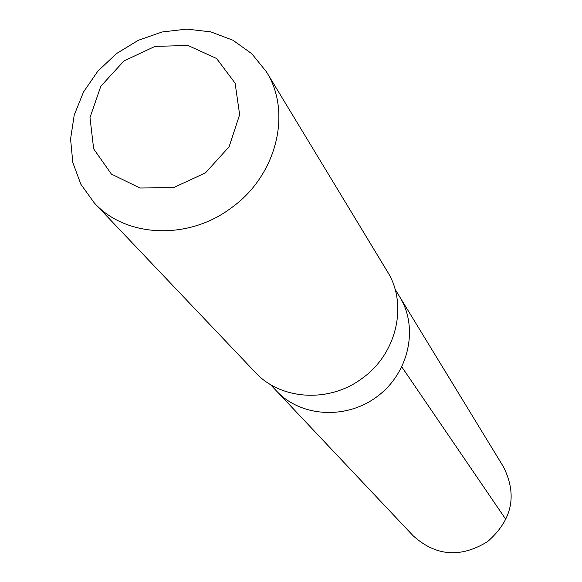<?xml version="1.0" encoding="UTF-8"?>
<svg xmlns="http://www.w3.org/2000/svg" width="582" height="582" viewBox="0 0 582 582"><rect width="100%" height="100%" fill="white"/><g stroke="black" fill="none" stroke-linecap="round" stroke-linejoin="round"><path stroke-width="0.87" d="M395.025 289.145L399.725 296.849C418.713 327.433 409.139 372.371 377.885 396C346.865 419.935 300.989 417.345 276.479 390.973L413.264 535.891C435.882 556.254 460.653 558.16 487.585 541.609C512.211 520.061 517.529 495.18 503.532 466.953L399.725 296.849C418.713 327.433 409.139 372.371 377.885 396C346.865 419.935 300.989 417.345 276.479 390.973L270.288 384.411M94.357 203.009L255.287 372.349C280.662 400.154 329.296 403.246 362.179 378.336C396.895 353.776 408.157 304.24 387.336 271.503L266.33 71.673L251.795 53.719L232.924 40.223L210.83 31.879L186.778 29.1L162.138 31.981L138.247 40.318L116.415 53.631L97.82 71.193L83.488 92.043L74.22 115.061L70.575 138.989L72.808 162.502L80.862 184.268L94.357 203.009C125.85 237.652 188.284 240.482 231.316 207.869C276.69 175.662 292.31 112.341 266.33 71.673M205.431 172.912L229.09 146.795L239.646 114.676L235.099 83.146L216.591 58.506L188.001 45.476L155.016 46.385L123.995 60.914L100.832 86.238L89.984 117.557L93.666 148.883L111.395 174.076L139.876 188.001L173.501 187.637L205.431 172.912M401.842 366.958L505.904 519.515"/></g></svg>
